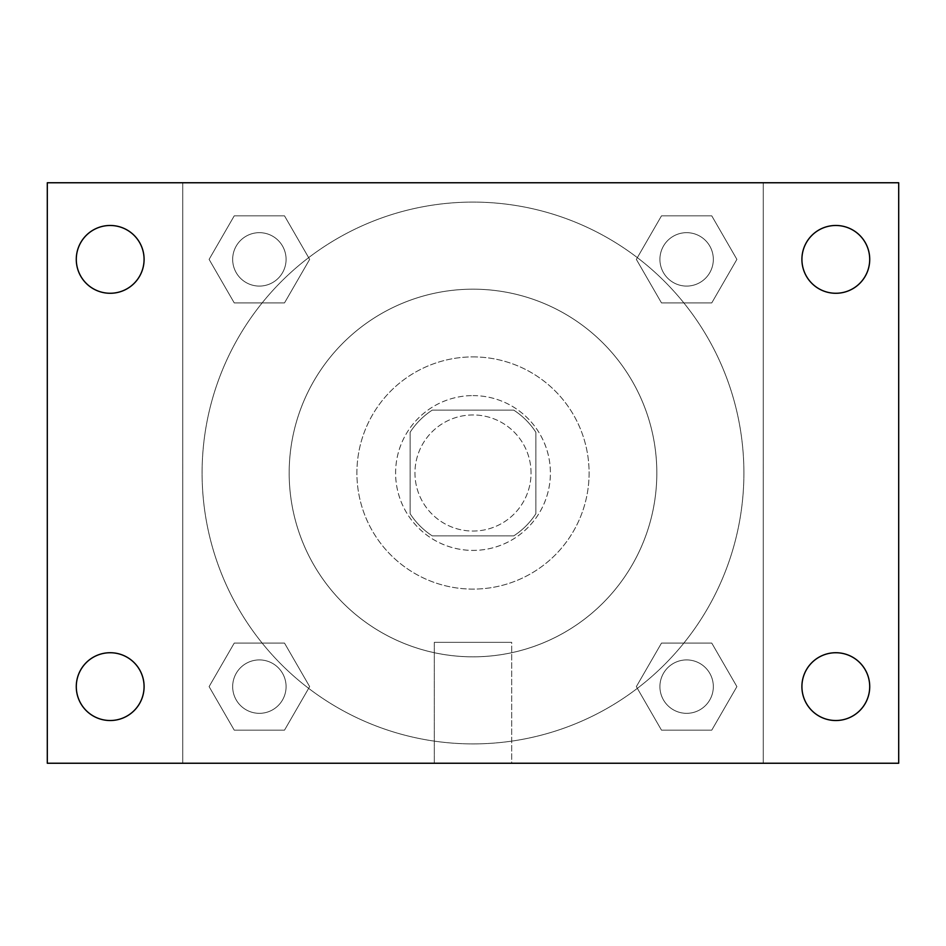 <?xml version="1.0" encoding="UTF-8"?>
<svg xmlns="http://www.w3.org/2000/svg" width="946" height="946" viewBox="0 0 946 946"><rect width="100%" height="100%" fill="white"/><g stroke="black" fill="none" stroke-linecap="round" stroke-linejoin="round"><path stroke-width="0.71" stroke-dasharray="4.73 3.55" d="M531.049 473A58.049 58.049 0 0 0 443.97 422.732A58.049 58.049 0 0 0 443.97 523.268A58.049 58.049 0 0 0 531.049 473A58.049 58.049 0 0 0 443.97 422.732A58.049 58.049 0 0 0 443.97 523.268A58.049 58.049 0 0 0 531.049 473M513.725 535.885L432.275 535.885A74.923 74.923 0 0 1 410.115 513.725L410.115 432.275A74.923 74.923 0 0 1 432.275 410.115L513.725 410.115A74.923 74.923 0 0 1 535.885 432.275L535.885 513.725A74.923 74.923 0 0 1 513.725 535.885L432.275 535.885A74.923 74.923 0 0 1 410.115 513.725L410.115 432.275A74.923 74.923 0 0 1 432.275 410.115L513.725 410.115A74.923 74.923 0 0 1 535.885 432.275L535.885 513.725A74.923 74.923 0 0 1 513.725 535.885M473 395.605A77.395 77.395 0 0 1 540.036 511.703A77.395 77.395 0 0 1 405.964 511.703A77.395 77.395 0 0 1 473 395.605A77.395 77.395 0 0 0 395.605 473A77.395 77.395 0 0 0 473 550.395A77.395 77.395 0 0 0 550.395 473A77.395 77.395 0 0 0 473 395.605M473 356.902A116.098 116.098 0 0 1 573.548 531.049A116.098 116.098 0 0 1 372.452 531.049A116.098 116.098 0 0 1 473 356.902A116.098 116.098 0 0 1 573.548 531.049A116.098 116.098 0 0 1 372.452 531.049A116.098 116.098 0 0 1 473 356.902M473 289.18A183.82 183.82 0 0 1 632.2 564.916A183.82 183.82 0 0 1 313.8 564.916A183.82 183.82 0 0 1 473 289.18A183.82 183.82 0 0 0 289.18 473A183.82 183.82 0 0 0 473 656.82A183.82 183.82 0 0 0 656.82 473A183.82 183.82 0 0 0 473 289.18M209.101 259.381L234.241 215.842L284.51 215.842L309.649 259.381L284.51 302.909L234.241 302.909L209.101 259.381L234.241 215.842L284.51 215.842L309.649 259.381L284.51 302.909L234.241 302.909L209.101 259.381L234.241 215.842L284.51 215.842L309.649 259.381L284.51 302.909L234.241 302.909L209.101 259.381M209.101 686.619L234.241 643.091L284.51 643.091L309.649 686.619L284.51 730.158L234.241 730.158L209.101 686.619L234.241 643.091L284.51 643.091L309.649 686.619L284.51 730.158L234.241 730.158L209.101 686.619L234.241 643.091L284.51 643.091L309.649 686.619L284.51 730.158L234.241 730.158L209.101 686.619M182.755 763.245L182.755 182.755L763.245 182.755L763.245 763.245L182.755 763.245L182.755 182.755L763.245 182.755L763.245 763.245L182.755 763.245L182.755 182.755L763.245 182.755L763.245 763.245L47.3 763.245L47.3 182.755L182.755 182.755L182.755 763.245M636.351 259.381L661.49 215.842L711.759 215.842L736.899 259.381L711.759 302.909L661.49 302.909L636.351 259.381L661.49 215.842L711.759 215.842L736.899 259.381L711.759 302.909L661.49 302.909L636.351 259.381L661.49 215.842L711.759 215.842L736.899 259.381L711.759 302.909L661.49 302.909L636.351 259.381M636.351 686.619L661.49 643.091L711.759 643.091L736.899 686.619L711.759 730.158L661.49 730.158L636.351 686.619L661.49 643.091L711.759 643.091L736.899 686.619L711.759 730.158L661.49 730.158L636.351 686.619L661.49 643.091L711.759 643.091L736.899 686.619L711.759 730.158L661.49 730.158L636.351 686.619M489.933 182.755L456.067 182.767L489.933 182.755M743.899 473A270.899 270.899 0 0 0 337.545 238.392A270.899 270.899 0 0 0 337.545 707.608A270.899 270.899 0 0 0 743.899 473A270.899 270.899 0 0 0 337.545 238.392A270.899 270.899 0 0 0 337.545 707.608A270.899 270.899 0 0 0 743.899 473M286.082 686.619A26.701 26.701 0 0 0 246.019 663.501A26.701 26.701 0 0 0 246.019 709.748A26.701 26.701 0 0 0 286.082 686.619A26.701 26.701 0 0 0 246.019 663.501A26.701 26.701 0 0 0 246.019 709.748A26.701 26.701 0 0 0 286.082 686.619A26.701 26.701 0 0 0 246.019 663.501A26.701 26.701 0 0 0 246.019 709.748A26.701 26.701 0 0 0 286.082 686.619A26.701 26.701 0 0 0 246.019 663.501A26.701 26.701 0 0 0 246.019 709.748A26.701 26.701 0 0 0 286.082 686.619M286.082 259.381A26.701 26.701 0 0 0 246.019 236.252A26.701 26.701 0 0 0 246.019 282.499A26.701 26.701 0 0 0 286.082 259.381A26.701 26.701 0 0 0 246.019 236.252A26.701 26.701 0 0 0 246.019 282.499A26.701 26.701 0 0 0 286.082 259.381A26.701 26.701 0 0 0 246.019 236.252A26.701 26.701 0 0 0 246.019 282.499A26.701 26.701 0 0 0 286.082 259.381A26.701 26.701 0 0 0 246.019 236.252A26.701 26.701 0 0 0 246.019 282.499A26.701 26.701 0 0 0 286.082 259.381M713.331 259.381A26.701 26.701 0 0 0 673.268 236.252A26.701 26.701 0 0 0 673.268 282.499A26.701 26.701 0 0 0 713.331 259.381A26.701 26.701 0 0 0 673.268 236.252A26.701 26.701 0 0 0 673.268 282.499A26.701 26.701 0 0 0 713.331 259.381A26.701 26.701 0 0 0 673.268 236.252A26.701 26.701 0 0 0 673.268 282.499A26.701 26.701 0 0 0 713.331 259.381A26.701 26.701 0 0 0 673.268 236.252A26.701 26.701 0 0 0 673.268 282.499A26.701 26.701 0 0 0 713.331 259.381M659.918 686.619A26.701 26.701 0 0 1 699.981 663.501A26.701 26.701 0 0 1 699.981 709.748A26.701 26.701 0 0 1 659.918 686.619A26.701 26.701 0 0 1 699.981 663.501A26.701 26.701 0 0 1 699.981 709.748A26.701 26.701 0 0 1 659.918 686.619M511.703 763.245L434.297 763.245L511.703 763.245L434.297 763.245L511.703 763.245L511.703 642.346L434.297 642.346L511.703 642.346L434.297 642.346L511.703 642.346L511.703 763.245M182.755 473L182.755 456.067L182.767 473M763.245 473L763.245 456.067L763.233 473M763.245 182.755L898.7 182.755L898.7 763.245L763.245 763.245L763.245 182.755M110.185 293.272A33.902 33.902 0 0 0 139.547 242.424A33.902 33.902 0 0 0 80.824 242.424A33.902 33.902 0 0 0 110.185 293.272M110.185 720.521A33.902 33.902 0 0 0 139.547 669.673A33.902 33.902 0 0 0 80.824 669.673A33.902 33.902 0 0 0 110.185 720.521M835.815 293.272A33.902 33.902 0 0 0 865.176 242.424A33.902 33.902 0 0 0 806.453 242.424A33.902 33.902 0 0 0 835.815 293.272M835.815 720.521A33.902 33.902 0 0 0 865.176 669.673A33.902 33.902 0 0 0 806.453 669.673A33.902 33.902 0 0 0 835.815 720.521M713.331 686.619A26.701 26.701 0 0 0 673.268 663.501A26.701 26.701 0 0 0 673.268 709.748A26.701 26.701 0 0 0 713.331 686.619A26.701 26.701 0 0 0 673.268 663.501A26.701 26.701 0 0 0 673.268 709.748A26.701 26.701 0 0 0 713.331 686.619M434.297 642.346L434.297 763.245L434.297 642.346"/><path stroke-width="1.42" d="M47.3 182.755L898.7 182.755L898.7 763.245L47.3 763.245L47.3 182.755M110.185 652.728A33.902 33.902 0 0 1 144.088 686.619A33.902 33.902 0 0 1 110.185 720.521A33.902 33.902 0 0 1 76.283 686.619A33.902 33.902 0 0 1 110.185 652.728M835.815 652.728A33.902 33.902 0 0 1 869.717 686.619A33.902 33.902 0 0 1 835.815 720.521A33.902 33.902 0 0 1 801.912 686.619A33.902 33.902 0 0 1 835.815 652.728M835.815 225.479A33.902 33.902 0 0 1 869.717 259.381A33.902 33.902 0 0 1 835.815 293.272A33.902 33.902 0 0 1 801.912 259.381A33.902 33.902 0 0 1 835.815 225.479M110.185 225.479A33.902 33.902 0 0 1 144.088 259.381A33.902 33.902 0 0 1 110.185 293.272A33.902 33.902 0 0 1 76.283 259.381A33.902 33.902 0 0 1 110.185 225.479"/></g></svg>
